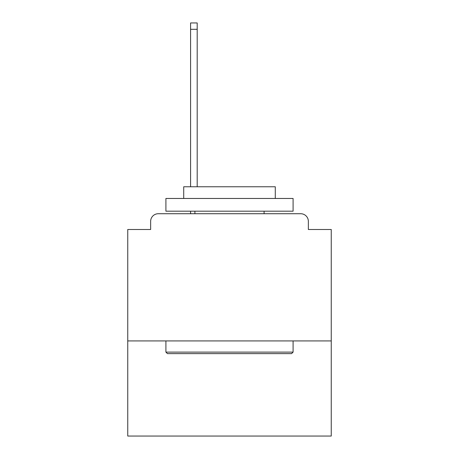 <?xml version="1.0" encoding="UTF-8"?>
<svg xmlns="http://www.w3.org/2000/svg" width="459" height="459" viewBox="0 0 459 459"><rect width="100%" height="100%" fill="white"/><g stroke="black" fill="none" stroke-linecap="round" stroke-linejoin="round"><path stroke-width="0.69" d="M331.249 340.917L331.249 229.5L308.356 229.5L308.356 221.358A7.631 7.631 0 0 0 300.725 213.728L158.275 213.728A7.631 7.631 0 0 0 150.644 221.358L150.644 229.5L127.751 229.5L127.751 436.05L331.249 436.05L331.249 340.917L127.751 340.917M150.644 221.358L150.644 229.5M300.725 213.728L269.181 213.728M189.819 213.728L158.275 213.728M308.356 229.5L308.356 221.358M167.432 353.631L165.906 352.105L293.094 352.105L291.568 353.631L167.432 353.631M293.094 198.466L293.094 211.186L165.906 211.186L165.906 198.466L293.094 198.466M183.715 198.466L183.715 186.767L275.285 186.767L275.285 198.466M293.094 340.917L293.094 352.105M165.906 340.917L165.906 352.105M264.097 211.186L264.097 213.728M194.903 211.186L194.903 213.728M197.192 29.307L190.583 29.307L190.583 22.95L197.192 22.95L197.192 186.767M190.583 29.307L190.583 186.767M190.583 211.186L190.583 213.728"/></g></svg>

